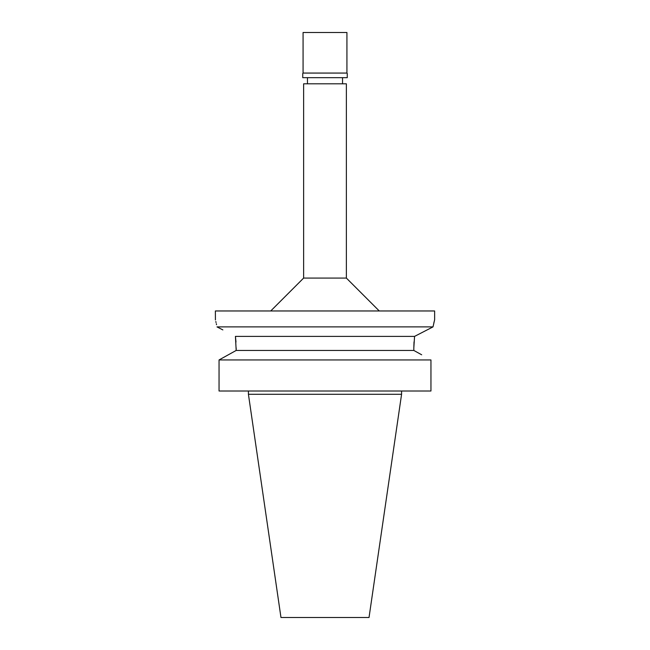 <?xml version="1.0" encoding="UTF-8"?>
<svg xmlns="http://www.w3.org/2000/svg" width="650" height="650" viewBox="0 0 650 650"><rect width="100%" height="100%" fill="white"/><g stroke="black" fill="none" stroke-linecap="round" stroke-linejoin="round"><path stroke-width="0.97" d="M325 83.809L303.623 83.809L303.623 278.078L346.377 278.078L346.377 83.809L325 83.809M222.861 329.908L216.986 326.893C214.874 317.363 214.874 317.363 216.986 326.893L433.014 326.893L434.631 319.735L434.631 310.968L215.369 310.968L215.426 319.954M424.409 331.313L433.014 326.893L433.16 326.154M433.802 323.156L434.159 321.628M433.014 326.893L414.57 336.383L413.822 347.912L414.026 341.908M215.824 321.555L216.044 322.506M216.32 323.708L216.531 324.683M222.666 357.931L236.178 350.447L235.43 336.383L235.982 342.054M414.57 336.383L235.43 336.383M236.178 347.912L236.178 350.447L413.822 350.447L413.822 347.912M421.679 354.786L413.822 350.447M219.05 359.946L430.95 359.946L430.95 390.999L219.05 390.999L219.05 359.946L236.178 350.447M401.578 394.29L369.029 617.5L280.971 617.5L248.422 394.29L401.578 394.29L401.578 390.999M325 32.5L303.071 32.5L303.071 73.068L346.929 73.068L346.929 32.5L325 32.5M346.929 73.068L303.071 73.068M302.746 73.393L302.746 77.667L347.254 77.667L347.254 73.393M342.542 83.809L342.542 77.667M307.458 83.809L307.458 77.667M303.623 278.078L270.733 310.968M346.377 278.078L379.267 310.968M248.422 394.29L248.422 390.999"/></g></svg>
